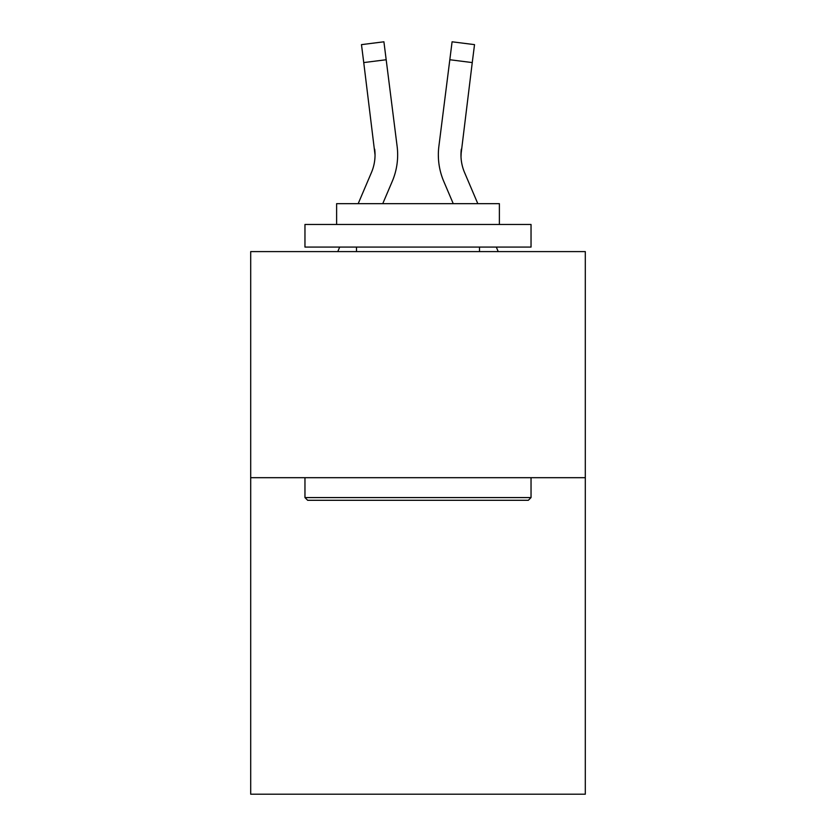 <?xml version="1.0" encoding="UTF-8"?>
<svg xmlns="http://www.w3.org/2000/svg" width="836" height="836" viewBox="0 0 836 836"><rect width="100%" height="100%" fill="white"/><g stroke="black" fill="none" stroke-linecap="round" stroke-linejoin="round"><path stroke-width="1.25" d="M585.304 477.69L585.304 794.2L250.695 794.2L250.695 251.605L585.304 251.605L585.304 477.69L250.695 477.69M382.752 203.671L392.23 181.412A67.82 67.82 -66.7 0 0 397.121 146.342L386.18 59.743L363.744 62.575L361.476 44.632L383.912 41.8L386.18 59.743M358.184 203.671L371.435 172.55A45.217 45.217 -20.7 0 0 375.04 154.932L363.744 62.575M397.654 155.371L397.654 154.806M396.776 143.625L397.121 146.342M477.816 203.671L464.565 172.55A45.217 45.217 20.7 0 1 460.96 154.921L472.256 62.575L449.82 59.743L452.088 41.8L474.524 44.632L472.256 62.575M453.248 203.671L443.77 181.412A67.82 67.82 66.7 0 1 438.879 146.342L449.82 59.743M461.012 157.053L461.315 149.174A45.217 45.217 66.7 0 0 464.565 172.55A45.217 45.217 66.7 0 1 460.96 154.921A45.217 45.217 66.7 0 0 464.565 172.55A45.217 45.217 66.7 0 1 460.96 154.921A45.217 45.217 66.7 0 0 464.565 172.55A45.217 45.217 66.7 0 1 460.96 154.921A45.217 45.217 66.7 0 0 464.565 172.55A45.217 45.217 66.7 0 1 460.96 154.921A45.217 45.217 66.7 0 0 464.565 172.55A45.217 45.217 66.7 0 1 460.96 154.921A45.217 45.217 66.7 0 0 464.565 172.55A45.217 45.217 66.7 0 1 460.96 154.921A45.217 45.217 66.7 0 0 464.565 172.55A45.217 45.217 66.7 0 1 460.96 154.921A45.217 45.217 66.7 0 0 464.565 172.55A45.217 45.217 66.7 0 1 460.96 154.921A45.217 45.217 66.7 0 0 464.565 172.55A45.217 45.217 66.7 0 1 460.96 154.921A45.217 45.217 66.7 0 0 464.565 172.55A45.217 45.217 66.7 0 1 460.96 154.921A45.217 45.217 66.7 0 0 464.565 172.55A45.217 45.217 66.7 0 1 460.96 154.921A45.217 45.217 66.7 0 0 464.565 172.55A45.217 45.217 66.7 0 1 460.96 154.921A45.217 45.217 66.7 0 0 464.565 172.55A45.217 45.217 66.7 0 1 460.96 154.921A45.217 45.217 66.7 0 0 464.565 172.55A45.217 45.217 66.7 0 1 460.96 154.921A45.217 45.217 66.7 0 0 464.565 172.55A45.217 45.217 66.7 0 1 460.96 154.921A45.217 45.217 66.7 0 0 464.565 172.55A45.217 45.217 66.7 0 1 460.96 154.921A45.217 45.217 66.7 0 0 464.565 172.55A45.217 45.217 66.7 0 1 460.96 154.921A45.217 45.217 66.7 0 0 464.565 172.55A45.217 45.217 66.7 0 1 460.96 154.921A45.217 45.217 66.7 0 0 464.565 172.55A45.217 45.217 66.7 0 1 460.96 154.921M307.669 500.294L304.962 497.577L531.038 497.577L528.331 500.294L307.669 500.294M531.038 224.476L531.038 247.08L304.962 247.08L304.962 224.476L531.038 224.476M336.615 224.476L336.615 203.671L499.385 203.671L499.385 224.476M531.038 477.69L531.038 497.577M304.962 477.69L304.962 497.577M479.498 247.08L479.498 251.605M356.502 247.08L356.502 251.605M371.435 172.55A45.217 45.217 -66.7 0 0 375.04 154.932A45.217 45.217 -66.7 0 1 371.435 172.55A45.217 45.217 -66.7 0 0 375.04 154.932A45.217 45.217 -66.7 0 1 371.435 172.55A45.217 45.217 -66.7 0 0 375.04 154.932A45.217 45.217 -66.7 0 1 371.435 172.55A45.217 45.217 -66.7 0 0 375.04 154.932A45.217 45.217 -66.7 0 1 371.435 172.55A45.217 45.217 -66.7 0 0 375.04 154.932A45.217 45.217 -66.7 0 1 371.435 172.55A45.217 45.217 -66.7 0 0 375.04 154.932A45.217 45.217 -66.7 0 1 371.435 172.55A45.217 45.217 -66.7 0 0 375.04 154.932A45.217 45.217 -66.7 0 1 371.435 172.55A45.217 45.217 -66.7 0 0 375.04 154.932A45.217 45.217 -66.7 0 1 371.435 172.55A45.217 45.217 -66.7 0 0 375.04 154.932A45.217 45.217 -66.7 0 1 371.435 172.55A45.217 45.217 -66.7 0 0 375.04 154.932A45.217 45.217 -66.7 0 1 371.435 172.55A45.217 45.217 -66.7 0 0 375.04 154.932A45.217 45.217 -66.7 0 1 371.435 172.55A45.217 45.217 -66.7 0 0 375.04 154.932A45.217 45.217 -66.7 0 1 371.435 172.55A45.217 45.217 -66.7 0 0 375.04 154.932A45.217 45.217 -66.7 0 1 371.435 172.55A45.217 45.217 -66.7 0 0 375.04 154.932A45.217 45.217 -66.7 0 1 371.435 172.55A45.217 45.217 -66.7 0 0 375.04 154.932A45.217 45.217 -66.7 0 1 371.435 172.55A45.217 45.217 -66.7 0 0 375.04 154.932A45.217 45.217 -66.7 0 1 371.435 172.55A45.217 45.217 -66.7 0 0 375.04 154.932A45.217 45.217 -66.7 0 1 371.435 172.55A45.217 45.217 -66.7 0 0 375.04 154.932A45.217 45.217 -66.7 0 1 371.435 172.55A45.217 45.217 -66.7 0 0 375.04 154.932L374.685 149.174A45.217 45.217 -66.7 0 1 371.435 172.55M337.775 251.605L339.698 247.08M498.225 251.605L496.302 247.08M438.43 158.15L438.346 154.806M438.879 146.342L439.224 143.625"/></g></svg>
